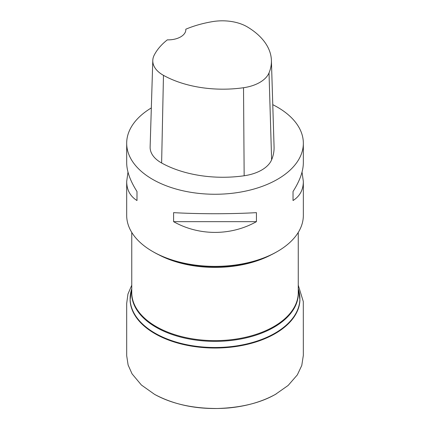 <?xml version="1.0" encoding="UTF-8"?>
<svg xmlns="http://www.w3.org/2000/svg" width="430" height="430" viewBox="0 0 430 430"><rect width="100%" height="100%" fill="white"/><g stroke="black" fill="none" stroke-linecap="round" stroke-linejoin="round"><path stroke-width="0.64" d="M272.771 104.673A88.333 50.998 180 0 1 277.468 107.199A88.333 50.998 180 0 1 303.344 143.26L303.344 162.739C303.274 171.226 299.834 180.82 293.029 191.511L293.029 200.53C299.834 196.252 303.274 189.899 303.344 181.476L303.344 215.382A88.333 50.998 180 0 1 277.474 251.442L276.533 251.98A87.005 50.235 180 0 1 153.488 251.98L152.553 251.442A88.333 50.998 180 0 1 126.683 215.382L126.683 181.476C126.748 189.899 130.188 196.252 136.993 200.53L136.993 191.511C130.188 180.82 126.748 171.226 126.683 162.739L126.683 143.26A88.333 50.998 180 0 1 151.333 107.919M277.474 251.442A88.333 50.998 180 0 1 152.553 251.442M185.814 29.202A85.667 49.461 180 0 1 212.678 21.602A34.878 20.135 180 0 1 247.444 26.977A85.667 49.461 180 0 1 271.405 60.42L274.071 146.936A88.333 50.998 180 0 1 271.615 159.815A37.539 21.672 180 0 1 244.159 175.762A88.333 50.998 180 0 1 161.621 162.997A37.539 21.672 180 0 1 150.129 147.001L152.79 60.479A34.878 20.135 180 0 1 154.209 55.147A85.667 49.461 180 0 1 167.329 39.856A17.668 10.202 180 0 0 185.835 29.67A17.668 10.202 180 0 0 185.814 29.202L185.814 30.154M271.405 60.42A85.667 49.461 180 0 1 269.024 72.906A34.878 20.135 180 0 1 243.52 87.725A85.667 49.461 180 0 1 163.47 75.341A34.878 20.135 180 0 1 152.79 60.479M303.344 143.26A88.333 50.998 180 0 1 215.011 194.258A88.333 50.998 180 0 1 126.683 143.26M127.989 172.107L126.683 181.476M173.596 221.66C199.004 235.973 231.023 235.973 256.43 221.66L256.43 212.646C231.023 214.092 199.004 214.092 173.596 212.646L173.596 221.66L256.43 221.66M303.344 181.476L302.032 172.107M293.029 191.511L293.029 200.53M136.993 200.53L136.993 191.511M299.936 300.253A84.952 49.047 180 0 1 215.011 348.031A84.952 49.047 180 0 1 130.091 300.253L131.354 290.18A84.893 49.009 0 0 0 154.983 333.153A84.893 49.009 0 0 0 254.06 342.017A84.893 49.009 0 0 0 298.673 290.18L299.936 300.253M298.259 290.916A83.345 48.117 180 0 1 215.011 341.366A83.345 48.117 180 0 1 131.763 290.916M131.763 232.431L131.763 292.572A83.248 48.063 0 0 0 215.011 340.635A83.248 48.063 0 0 0 298.259 292.572L298.259 232.431M271.115 254.856A83.248 48.063 180 0 1 158.906 254.856M269.024 72.906L271.615 159.815M243.52 87.725L244.159 175.762M163.47 75.341L161.621 162.997M131.763 285.197L127.946 294.082L126.678 303.499L126.689 355.701L128.119 365.032L132.058 373.853L141.395 385.017L154.574 394.369C171.71 403.818 192.635 408.527 217.354 408.5C240.854 407.758 260.214 403.05 275.437 394.375L276.275 393.901M131.763 288.804L131.354 290.18M298.259 288.804L298.673 290.18M154.574 394.369C175.811 405.7 200.547 410.225 228.776 407.946C246.6 406.226 262.155 401.701 275.437 394.375L288.127 385.463L297.329 374.885L301.769 365.478L303.338 355.384L303.3 301.543L298.259 285.197"/></g></svg>
